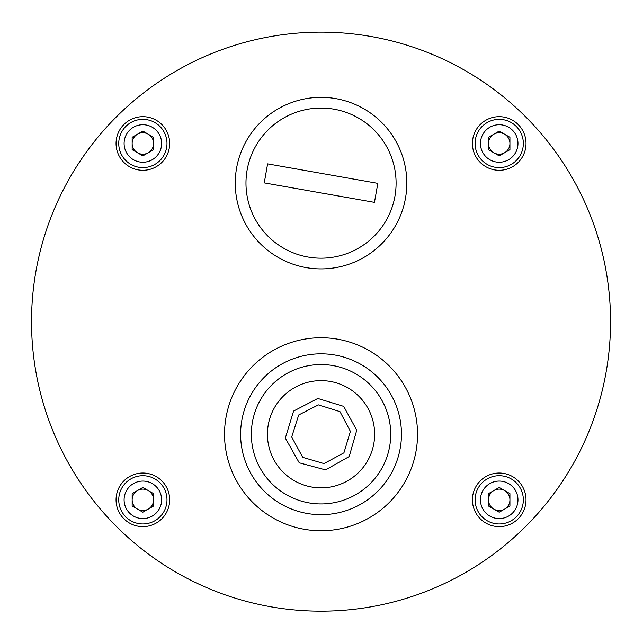 <?xml version="1.0" encoding="UTF-8"?>
<svg xmlns="http://www.w3.org/2000/svg" width="643" height="643" viewBox="0 0 643 643"><rect width="100%" height="100%" fill="white"/><g stroke="black" fill="none" stroke-linecap="round" stroke-linejoin="round"><path stroke-width="0.96" d="M161.819 162.438A26.805 26.805 0 0 0 149.803 117.589A26.805 26.805 0 0 0 116.97 150.422A26.805 26.805 0 0 0 161.819 162.438A225.171 225.171 0 0 0 161.811 162.438M525.749 526.368A289.503 289.503 0 0 0 395.967 42.012A289.503 289.503 0 0 0 41.393 396.586A289.503 289.503 0 0 0 525.749 526.368M381.693 243.777A85.776 85.776 0 0 0 343.241 100.268A85.776 85.776 0 0 0 238.183 205.326A85.776 85.776 0 0 0 381.693 243.777M161.819 518.78A26.805 26.805 0 0 0 149.803 473.939A26.805 26.805 0 0 0 116.97 506.764A26.805 26.805 0 0 0 161.819 518.78M518.17 518.78A26.805 26.805 0 0 0 506.145 473.939A26.805 26.805 0 0 0 473.32 506.764A26.805 26.805 0 0 0 518.17 518.78M518.17 162.438A26.805 26.805 0 0 0 506.145 117.589A26.805 26.805 0 0 0 473.32 150.422A26.805 26.805 0 0 0 518.17 162.438M509.931 143.477A10.722 10.722 0 0 1 493.848 152.769A10.722 10.722 0 0 1 493.848 134.194A10.722 10.722 0 0 1 509.931 143.477M509.931 137.289L499.209 131.1L488.487 137.289L488.487 149.674L499.209 155.863L509.931 149.674L509.931 137.289M523.338 143.477A24.129 24.129 0 0 0 487.145 122.588A24.129 24.129 0 0 0 487.145 164.375A24.129 24.129 0 0 0 523.338 143.477M137.506 509.111A10.722 10.722 0 0 1 137.506 490.545A10.722 10.722 0 0 1 153.589 499.828A10.722 10.722 0 0 1 137.506 509.111M153.589 493.639L142.867 487.45L132.145 493.639L132.145 506.017L142.867 512.206L153.589 506.017L153.589 493.639M166.987 499.828A24.129 24.129 0 0 0 130.802 478.939A24.129 24.129 0 0 0 130.802 520.726A24.129 24.129 0 0 0 166.987 499.828M137.506 152.769A10.722 10.722 0 0 1 137.506 134.194A10.722 10.722 0 0 1 153.589 143.477A10.722 10.722 0 0 1 137.506 152.769M153.589 137.289L142.867 131.1L132.145 137.289L132.145 149.674L142.867 155.863L153.589 149.674L153.589 137.289M166.987 143.477A24.129 24.129 0 0 0 130.802 122.588A24.129 24.129 0 0 0 130.802 164.375A24.129 24.129 0 0 0 166.987 143.477M509.931 499.828A10.722 10.722 0 0 1 493.848 509.111A10.722 10.722 0 0 1 493.848 490.545A10.722 10.722 0 0 1 509.931 499.828M509.931 493.639L499.209 487.45L488.487 493.639L488.487 506.017L499.209 512.206L509.931 506.017L509.931 493.639M523.338 499.828A24.129 24.129 0 0 0 487.145 478.939A24.129 24.129 0 0 0 487.145 520.726A24.129 24.129 0 0 0 523.338 499.828M264.249 182.885L374.459 202.36L377.819 183.359L267.609 163.877L264.249 182.885M394.947 196.179A75.054 75.054 0 0 0 295.394 112.581A75.054 75.054 0 0 0 272.769 240.603A75.054 75.054 0 0 0 394.947 196.179M318.406 404.873L298.714 414.968L291.681 437.015L302.74 457.358L324 463.579L343.925 452.825L350.387 431.389L339.97 411.633L318.406 404.873M317.827 398.459L343.716 406.384L356.736 430.271L349.205 456.53L325.535 469.88L299.236 462.791L285.323 438.1L293.594 411.062L317.827 398.459M319.378 380.656A53.61 53.61 0 0 0 275.461 462.47A53.61 53.61 0 0 0 368.27 459.592A53.61 53.61 0 0 0 319.378 380.656M318.052 337.784A96.498 96.498 0 0 0 238.995 485.055A96.498 96.498 0 0 0 406.063 479.879A96.498 96.498 0 0 0 318.052 337.784A96.498 96.498 0 0 0 238.995 485.055A96.498 96.498 0 0 0 406.063 479.879A96.498 96.498 0 0 0 318.052 337.784M517.977 143.477A18.768 18.768 0 0 0 489.829 127.234A18.768 18.768 0 0 0 489.829 159.729A18.768 18.768 0 0 0 517.977 143.477M161.626 499.828A18.768 18.768 0 0 0 133.479 483.576A18.768 18.768 0 0 0 133.479 516.08A18.768 18.768 0 0 0 161.626 499.828M161.626 143.477A18.768 18.768 0 0 0 133.479 127.234A18.768 18.768 0 0 0 133.479 159.729A18.768 18.768 0 0 0 161.626 143.477M517.977 499.828A18.768 18.768 0 0 0 489.829 483.576A18.768 18.768 0 0 0 489.829 516.08A18.768 18.768 0 0 0 517.977 499.828M318.88 364.581A69.693 69.693 0 0 0 261.789 470.941A69.693 69.693 0 0 0 382.44 467.204A69.693 69.693 0 0 0 318.88 364.581M318.55 353.859A80.415 80.415 0 0 0 252.667 476.584A80.415 80.415 0 0 0 391.892 472.275A80.415 80.415 0 0 0 318.55 353.859"/></g></svg>
